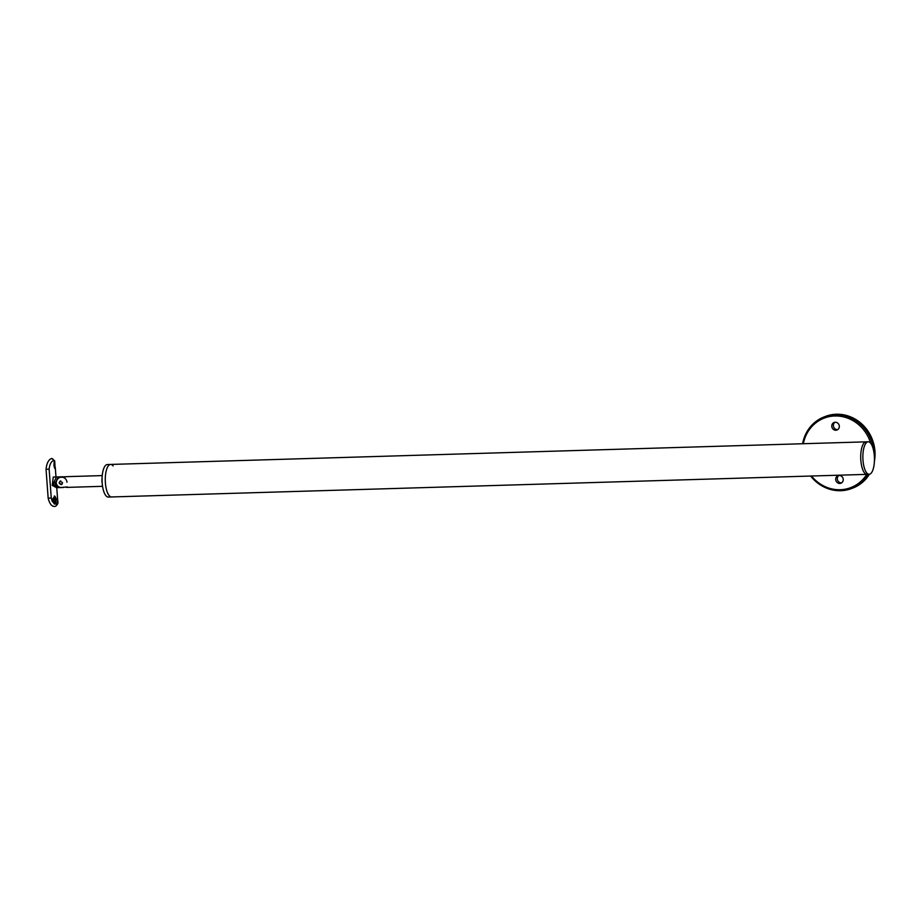 <?xml version="1.0" encoding="UTF-8"?>
<svg xmlns="http://www.w3.org/2000/svg" width="921" height="921" viewBox="0 0 921 921"><rect width="100%" height="100%" fill="white"/><g stroke="black" fill="none" stroke-linecap="round" stroke-linejoin="round"><path stroke-width="1.38" d="M60.717 480.946A1.83 1.704 -110.7 0 0 61.362 484.515A1.83 1.704 -110.7 0 0 61.96 484.377M63.434 476.825L65.679 476.756M67.348 486.933L60.844 487.497C58.403 487.186 56.849 485.689 56.158 482.995C56.434 480.198 57.747 478.298 60.095 477.297L66.6 476.733M62.582 482.8L60.268 481.05L59.059 482.903L61.592 484.573L62.582 482.8M874.34 455.895A16.267 5.779 88.3 0 0 874.156 454.018A16.267 5.779 88.3 0 0 868.169 441.781A16.267 5.779 88.3 0 0 862.989 460.178A16.267 5.779 88.3 0 0 869.148 474.292L866.995 474.361A16.267 5.779 -91.7 0 1 860.836 460.247A16.267 5.779 88.3 0 0 866.995 474.361L108.333 497.052A16.267 5.779 -91.7 0 1 102.173 482.938A16.267 5.779 -91.7 0 1 107.366 464.541L110.589 464.437A16.267 5.779 -91.7 0 1 113.087 465.899M111.556 496.949A16.267 5.779 -91.7 0 1 105.397 482.834A16.267 5.779 -91.7 0 1 110.589 464.437A16.267 5.779 -91.7 0 0 105.397 482.834A16.267 5.779 -91.7 0 0 111.556 496.949M55.202 499.7A2.303 1.243 90 0 0 53.971 497.708A2.303 1.243 90 0 0 52.739 500.322A2.303 1.243 90 0 0 53.971 502.313A2.303 1.243 90 0 0 55.202 499.7M53.476 497.904L54.12 499.7L53.487 502.129M54.258 504.006A4.029 2.176 90 0 0 56.123 499.47A4.029 2.176 90 0 0 54.293 496.028M49.135 469.111L46.05 469.33C46.695 463.228 48.548 459.614 51.622 458.474L54.707 460.834L55.122 468.777L53.902 465.266L54.581 460.788L53.579 460.673C51.219 461.352 49.734 464.161 49.135 469.111L51.254 497.996L52.106 501.093L54.615 495.982L56.434 499.47L54.995 503.971L56.768 504.063L57.747 500.978C58.391 503.016 57.62 504.777 55.421 506.285L55.421 506.285A2.303 2.13 -110.7 0 0 56.768 504.063M54.638 468.248A4.029 0.622 86.8 0 0 54.73 464.299A4.029 0.622 86.8 0 0 54.293 461.421M54.201 467.062L54.04 462.503M56.492 487.67L52.255 485.367L53.257 477.043L56.423 476.963L53.568 483.065L53.902 484.722L56.745 487.693L57.747 500.978M66.968 482.201A5.146 4.778 -110.7 0 0 61.788 477.251L58.668 477.343L55.087 483.018C55.732 485.666 57.171 487.174 59.416 487.543L62.536 487.439A5.365 1.911 -91.7 0 0 62.858 487.508A5.365 5.365 0 0 0 63.756 487.405M52.106 501.093L54.592 504.04M55.133 506.366L55.421 506.285A2.303 2.13 -110.7 0 1 55.133 506.366C52.025 506.884 49.699 504.167 48.168 498.215L46.05 469.33M62.858 476.836A5.146 4.778 69.3 0 1 64.689 477.159A5.365 5.365 0 0 0 62.536 476.779L56.423 476.963M58.668 477.343A6.136 5.699 -110.7 0 0 56.515 480.877M57.862 486.161A6.136 5.699 -110.7 0 0 59.416 487.543M811.493 476.019A37.208 34.514 -110.7 0 0 866.799 474.361M868.457 474.315A38.36 35.585 69.3 0 1 851.465 488.579A38.36 35.585 69.3 0 1 810.664 476.042M837.742 429.612A4.029 3.742 69.3 0 1 834.967 422.279M839.319 426.135A4.029 3.742 -110.7 0 0 834.127 422.474A4.029 3.742 -110.7 0 0 831.79 426.354A4.029 3.742 -110.7 0 0 836.982 430.015A4.029 3.742 -110.7 0 0 839.319 426.135M841.644 482.823A4.029 3.742 69.3 0 1 838.881 475.489M843.222 479.346A4.029 3.742 -110.7 0 0 838.041 475.685A4.029 3.742 -110.7 0 0 835.704 479.565A4.029 3.742 -110.7 0 0 840.885 483.226A4.029 3.742 -110.7 0 0 843.222 479.346M851.465 488.579L852.673 488.13A38.36 35.585 -110.7 0 0 869.412 474.269M874.409 461.271A38.36 35.585 -110.7 0 0 874.95 451.175A38.36 35.585 -110.7 0 0 825.561 416.361L824.353 416.822A38.36 35.585 69.3 0 1 873.695 451.071M802.594 443.738A38.36 35.585 69.3 0 1 824.353 416.822M870.69 443.266A37.208 34.514 -110.7 0 0 835.554 415.97A37.208 34.514 -110.7 0 0 803.342 443.715M860.836 460.247A16.267 5.779 -91.7 0 1 866.028 441.85A16.267 5.779 88.3 0 0 860.836 460.247M869.148 474.292A16.267 5.779 88.3 0 0 874.386 461.72A16.267 5.779 88.3 0 0 874.34 455.964A44.634 44.634 0 0 0 874.156 454.018M102.208 483.329A5.365 1.911 -91.7 0 1 101.978 481.625A5.365 1.911 -91.7 0 1 102.07 478.598M52.255 485.367L53.902 484.722M63.089 487.462A5.365 1.911 -91.7 0 1 62.858 487.508L56.423 487.646M51.254 497.996L48.168 498.215M53.579 460.673A2.303 2.13 -110.7 0 0 51.622 458.474M61.788 477.251A5.365 1.911 -91.7 0 1 62.306 476.825A5.365 1.911 -91.7 0 1 62.536 476.779M102.243 475.593L66.047 476.675M102.553 486.323L66.37 487.405M55.283 467.477L55.974 476.848M868.169 441.781L110.589 464.437M874.386 461.72A44.634 44.634 0 0 0 874.34 455.93"/></g></svg>
